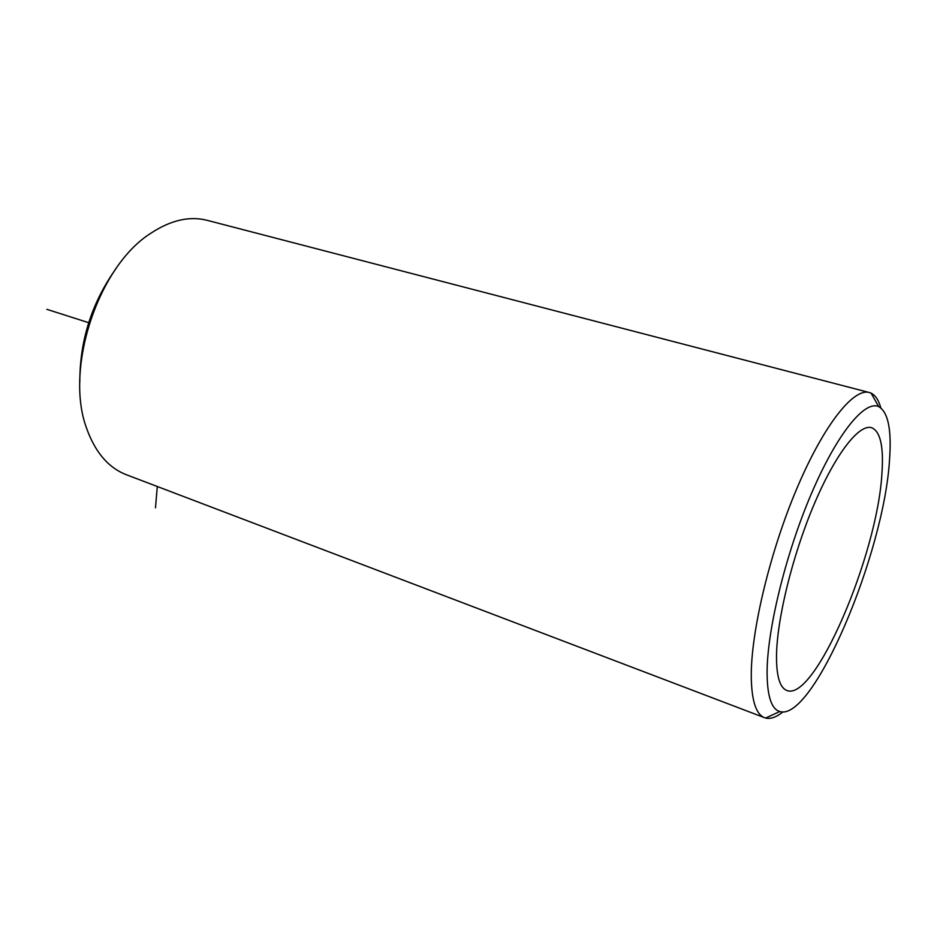 <?xml version="1.0" encoding="UTF-8"?>
<svg xmlns="http://www.w3.org/2000/svg" width="937" height="937" viewBox="0 0 937 937"><rect width="100%" height="100%" fill="white"/><g stroke="black" fill="none" stroke-linecap="round" stroke-linejoin="round"><path stroke-width="1.41" d="M776.504 656.181C776.457 676.127 779.807 687.524 786.576 690.346C814.335 703.312 877.629 554.493 881.94 473.173C883.79 446.703 880.405 431.57 871.785 427.764C859.358 423.407 835.57 453.567 813.995 504.61C792.421 555.547 776.808 619.533 776.504 656.181M115.86 268.825C91.732 302.827 79.715 340.67 79.809 382.366M868.775 392.38L208.178 220.593C190.223 215.674 171.108 219.89 150.822 233.254C97.624 266.635 63.892 370.56 87.106 429.603L88.16 432.472C96.722 453.918 109.266 467.926 125.781 474.509L126.905 474.942M889.506 460.044C891.755 429.849 888.159 412.046 878.707 406.635C864.722 399.923 836.905 433.854 811.29 493.916C785.674 553.826 767.134 629.91 767.087 672.52C767.204 696.062 771.432 709.063 779.76 711.523C813.011 722.24 884.059 553.416 889.506 460.044M880.815 407.9C878.707 400.204 875.463 395.285 871.094 393.153L869.735 392.626C854.017 387.215 824.056 424.309 796.977 488.212C769.898 551.952 750.842 631.96 751.263 676.725C751.615 700.478 755.96 714.099 764.287 717.59L765.658 718.047C770.624 719.241 776.375 717.192 782.922 711.886M157.299 486.514L155.483 507.854M88.675 322.691L46.85 309.327M871.07 427.565L871.785 427.764M125.781 474.509L764.287 717.59M878.707 406.635L871.094 393.153M779.76 711.523L765.658 718.047"/></g></svg>
